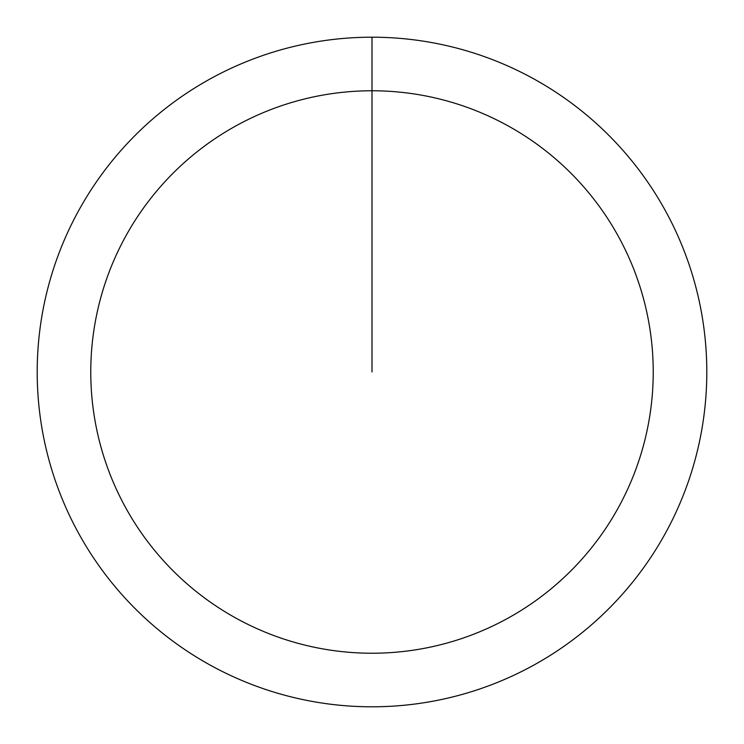 <?xml version="1.0" encoding="UTF-8"?>
<svg xmlns="http://www.w3.org/2000/svg" width="744" height="744" viewBox="0 0 744 744"><rect width="100%" height="100%" fill="white"/><g stroke="black" fill="none" stroke-linecap="round" stroke-linejoin="round"><path stroke-width="1.12" d="M372 37.2A334.8 334.8 0 0 1 706.8 372A334.8 334.8 0 0 1 372 706.8A334.8 334.8 0 0 1 37.2 372A334.8 334.8 0 0 1 372 37.2L372 90.768A281.232 281.232 0 0 1 653.232 372A281.232 281.232 0 0 1 372 653.232A281.232 281.232 0 0 1 90.768 372A281.232 281.232 0 0 1 372 90.768L372 372"/></g></svg>
